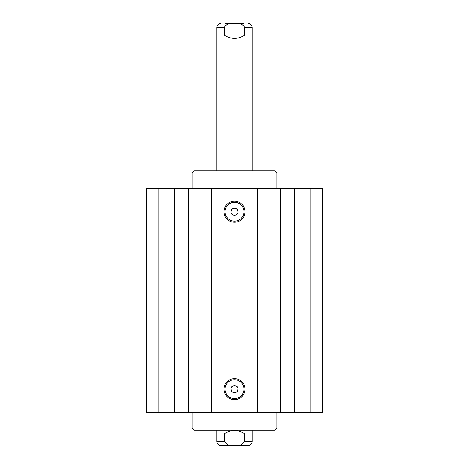<?xml version="1.0" encoding="UTF-8"?>
<svg xmlns="http://www.w3.org/2000/svg" width="469" height="469" viewBox="0 0 469 469"><rect width="100%" height="100%" fill="white"/><g stroke="black" fill="none" stroke-linecap="round" stroke-linejoin="round"><path stroke-width="0.7" d="M158.059 188.333L146.562 188.333L146.562 412.573L322.438 412.573L322.438 188.333L158.059 188.333L158.059 412.573M231.756 209.549C233.585 207.808 235.415 207.808 237.244 209.549L238.006 212.023C237.889 216.221 231.111 216.221 230.994 212.023L231.756 209.549M238.006 388.883C237.889 384.686 231.111 384.686 230.994 388.883A3.518 3.518 0 0 1 234.641 385.647A3.518 3.518 0 0 1 238.018 389.159A3.518 3.518 0 0 1 234.359 392.676A3.518 3.518 0 0 1 230.994 388.883L231.756 391.357C233.585 393.098 235.415 393.098 237.244 391.357L238.006 388.883M230.994 212.023A3.518 3.518 0 0 1 234.359 208.23A3.518 3.518 0 0 1 238.018 211.748A3.518 3.518 0 0 1 234.641 215.259A3.518 3.518 0 0 1 230.994 212.023M243.915 211.748A9.415 9.415 0 0 1 229.792 219.902A9.415 9.415 0 0 1 229.792 203.593A9.415 9.415 0 0 1 243.915 211.748M245.017 211.748A10.517 10.517 0 0 0 229.241 202.637A10.517 10.517 0 0 0 229.241 220.852A10.517 10.517 0 0 0 245.017 211.748M257.581 188.333L257.581 412.573M211.419 188.333L211.419 412.573M245.017 389.159A10.517 10.517 0 0 0 229.241 380.054A10.517 10.517 0 0 0 229.241 398.269A10.517 10.517 0 0 0 245.017 389.159M243.915 389.159A9.415 9.415 0 0 1 229.792 397.313A9.415 9.415 0 0 1 229.792 381.004A9.415 9.415 0 0 1 243.915 389.159M174.544 188.333L174.544 412.573M188.52 188.333L188.52 412.573M210.089 188.333L210.089 412.573M258.911 188.333L258.911 412.573M280.48 188.333L280.48 412.573M294.456 188.333L294.456 412.573M310.941 188.333L310.941 412.573M192.179 427.963L276.821 427.963L274.623 430.161L194.377 430.161L192.179 427.963L192.179 412.573M224.246 433.895C227.324 431.732 230.742 430.636 234.5 430.601C238.258 430.636 241.676 431.732 244.754 433.895L244.754 441.593L240.497 445.081L234.5 445.497L228.503 445.081L224.246 441.593L224.246 433.895L244.754 433.895M224.246 441.593L216.913 441.593C217.147 443.996 218.466 445.316 220.87 445.55L248.13 445.55C250.534 445.316 251.853 443.996 252.088 441.593L244.754 441.593M244.754 35.105C237.918 39.46 231.082 39.46 224.246 35.105L224.246 27.407C226.427 24.025 229.845 22.723 234.5 23.503C239.155 22.723 242.573 24.025 244.754 27.407L244.754 35.105L224.246 35.105M244.009 23.45L224.991 23.45M276.821 172.944L192.179 172.944L194.377 170.745L274.623 170.745L276.821 172.944L276.821 188.333M244.754 27.407L252.088 27.407L252.088 170.745M216.913 170.745L216.913 27.407L224.246 27.407M276.821 427.963L276.821 412.573M252.088 441.593L252.088 430.161M216.913 441.593L216.913 430.161M216.913 27.407C217.147 25.004 218.466 23.684 220.87 23.45M252.088 27.407C251.853 25.004 250.534 23.684 248.13 23.45M192.179 172.944L192.179 188.333"/></g></svg>
